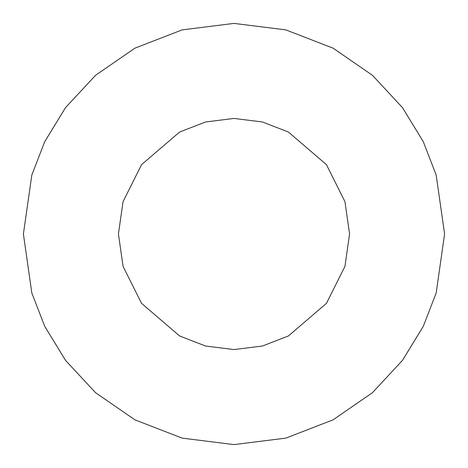 <?xml version="1.0" encoding="UTF-8"?>
<svg xmlns="http://www.w3.org/2000/svg" width="468" height="468" viewBox="0 0 468 468"><rect width="100%" height="100%" fill="white"/><g stroke="black" fill="none" stroke-linecap="round" stroke-linejoin="round"><path stroke-width="0.7" d="M23.4 234L31.824 175.032L44.694 141.716L65.52 107.64L95.525 75.33L134.895 48.175L182.157 29.882L234 23.4L285.843 29.882L333.105 48.175L372.475 75.33L402.48 107.64L423.306 141.716L436.176 175.032L444.6 234L436.176 292.968L423.306 326.284L402.48 360.36L372.475 392.67L333.105 419.825L285.843 438.118L234 444.6L182.157 438.118L134.895 419.825L95.525 392.67L65.52 360.36L44.694 326.284L31.824 292.968L23.4 234L31.824 292.968L44.694 326.284L65.52 360.36L95.525 392.67L134.895 419.825L182.157 438.118L234 444.6L285.843 438.118L333.105 419.825L372.475 392.67L402.48 360.36L423.306 326.284L436.176 292.968L444.6 234L436.176 175.032L423.306 141.716L402.48 107.64L372.475 75.33L333.105 48.175L285.843 29.882L234 23.4L182.157 29.882L134.895 48.175L95.525 75.33L65.52 107.64L44.694 141.716L31.824 175.032L23.4 234M118.427 234L123.049 201.638L141.541 164.654L179.613 132.023L205.551 121.984L234 118.427L262.449 121.984L288.387 132.023L326.459 164.654L344.951 201.638L349.573 234L344.951 266.362L326.459 303.346L288.387 335.977L262.449 346.016L234 349.573L205.551 346.016L179.613 335.977L141.541 303.346L123.049 266.362L118.427 234L123.049 266.362L141.541 303.346L179.613 335.977L205.551 346.016L234 349.573L262.449 346.016L288.387 335.977L326.459 303.346L344.951 266.362L349.573 234L344.951 201.638L326.459 164.654L288.387 132.023L262.449 121.984L234 118.427L205.551 121.984L179.613 132.023L141.541 164.654L123.049 201.638L118.427 234"/></g></svg>
